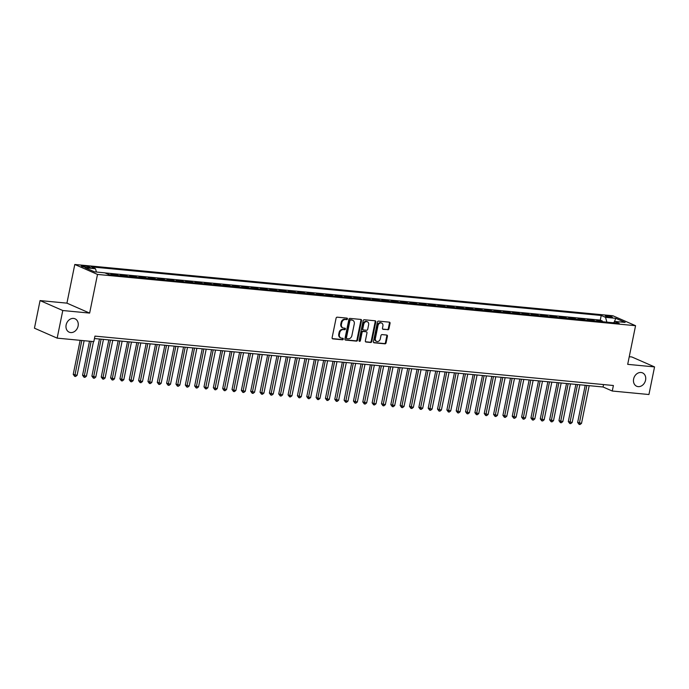 <?xml version="1.0" encoding="UTF-8"?>
<svg xmlns="http://www.w3.org/2000/svg" width="689" height="689" viewBox="0 0 689 689"><rect width="100%" height="100%" fill="white"/><g stroke="black" fill="none" stroke-linecap="round" stroke-linejoin="round"><path stroke-width="1.03" d="M347.454 318.929A0.784 0.637 113.6 0 0 346.972 318.111L337.231 317.181A1.12 0.904 113.6 0 0 336.086 318.18L332.115 337.688A1.12 0.904 113.6 0 0 332.813 338.867L342.554 339.789A0.784 0.637 113.6 0 0 342.864 338.273L341.606 338.153A3.583 2.894 113.6 0 1 340.874 337.963A3.583 2.894 113.6 0 1 339.376 334.406L339.711 332.778A3.583 2.894 113.6 0 1 343.346 329.592L344.612 329.712A0.784 0.637 113.6 0 0 344.922 328.188L343.656 328.076A3.583 2.894 113.6 0 1 342.924 327.886A3.583 2.894 113.6 0 1 341.425 324.321L341.761 322.693A3.583 2.894 113.6 0 1 345.396 319.507L346.662 319.627A0.784 0.637 113.6 0 0 347.454 318.929M342.924 327.886L342.312 327.611A3.583 2.894 113.6 0 1 340.814 324.054L341.15 322.426A3.583 2.894 113.6 0 1 344.784 319.24L346.05 319.36A0.784 0.637 113.6 0 0 346.756 318.085M332.322 338.609L341.942 339.522A0.784 0.637 113.6 0 0 342.648 338.256M340.874 337.963L340.263 337.696A3.583 2.894 113.6 0 1 338.764 334.139L339.091 332.511A3.583 2.894 113.6 0 1 342.734 329.325L343.992 329.437A0.784 0.637 113.6 0 0 344.698 328.171M633.622 378.993A7.295 5.9 113.6 0 0 636.67 386.245A7.295 5.9 113.6 0 0 645.576 380.13A7.295 5.9 113.6 0 0 642.527 372.878A7.295 5.9 113.6 0 0 633.622 378.993M66.135 324.924A7.295 5.9 113.6 0 0 69.193 332.176A7.295 5.9 113.6 0 0 78.098 326.061A7.295 5.9 113.6 0 0 75.041 318.809A7.295 5.9 113.6 0 0 66.135 324.924M606.906 315.708A3.652 0.551 11.5 0 0 605.295 315.846A3.652 0.551 11.5 0 0 607.121 316.716A3.652 0.551 11.5 0 0 610.833 317.431A3.652 0.551 11.5 0 0 612.443 317.302A3.652 0.551 11.5 0 0 610.618 316.423A3.652 0.551 11.5 0 0 606.906 315.708M387.795 329.79A1.12 0.904 113.6 0 0 388.932 328.791L390.052 323.322A1.12 0.904 113.6 0 0 389.354 322.151L378.537 321.117A1.12 0.904 113.6 0 0 377.4 322.116L373.429 341.623A1.12 0.904 113.6 0 0 374.118 342.795L384.944 343.828A1.12 0.904 113.6 0 0 386.081 342.829L387.425 336.223A1.12 0.904 113.6 0 0 386.727 335.052L382.102 334.604A1.12 0.904 113.6 0 0 380.957 335.603L380.294 338.885A2.997 2.42 113.6 0 1 376.642 341.391A2.997 2.42 113.6 0 1 375.384 338.42L378.003 325.57A2.997 2.42 113.6 0 1 381.654 323.063A2.997 2.42 113.6 0 1 382.903 326.035L382.473 328.179A1.12 0.904 113.6 0 0 383.17 329.351L387.184 329.523A1.12 0.904 113.6 0 0 388.32 328.524L389.431 323.055A1.12 0.904 113.6 0 0 389.233 322.133M627.696 364.352L654.55 366.91L648.935 394.521L612.271 391.025L613.391 385.504L94.953 336.111L93.825 341.632L57.161 338.135L62.785 310.524L89.639 313.09L97.502 274.429L635.559 325.699L627.696 364.352M361.536 320.6A1.12 0.904 113.6 0 0 360.838 319.429L350.021 318.404A1.12 0.904 113.6 0 0 348.884 319.395L344.913 338.91A1.12 0.904 113.6 0 0 345.602 340.082L356.428 341.115A1.12 0.904 113.6 0 0 357.565 340.116L361.536 320.6L360.915 320.333A1.12 0.904 113.6 0 0 360.717 319.42M364.274 319.756L375.092 320.79A1.12 0.904 113.6 0 1 375.789 321.961L371.819 341.477A1.12 0.904 113.6 0 1 370.682 342.467L366.057 342.028A1.12 0.904 113.6 0 1 365.359 340.857L366.97 332.942A1.12 0.904 113.6 0 0 366.272 331.771L363.198 331.478A1.12 0.904 113.6 0 0 362.061 332.477L360.381 340.719A0.784 0.637 113.6 0 1 359.098 340.59L363.137 320.755A1.12 0.904 113.6 0 1 364.274 319.756M602.195 321.694L602.341 321.005L596.734 320.471L598.801 321.375M592.859 320.807L592.996 320.109L587.39 319.575L589.465 320.488M583.514 319.92L583.661 319.222L578.054 318.688L580.121 319.593M574.178 319.024L574.316 318.335L568.709 317.801L570.776 318.706M564.834 318.137L564.971 317.44L559.373 316.906L561.44 317.818M555.489 317.25L555.635 316.552L550.029 316.018L552.096 316.923M546.153 316.354L546.291 315.665L540.684 315.131L542.751 316.036M536.809 315.467L536.955 314.77L531.348 314.236L533.415 315.149M527.464 314.58L527.61 313.883L522.004 313.349L524.071 314.253M518.128 313.684L518.266 312.995L512.668 312.462L514.735 313.366M508.783 312.797L508.93 312.1L503.323 311.566L505.39 312.47M499.447 311.91L499.585 311.213L493.979 310.679L496.046 311.583M490.103 311.015L490.241 310.326L484.643 309.792L486.71 310.696M480.758 310.128L480.905 309.43L475.298 308.896L477.365 309.8M471.422 309.24L471.56 308.543L465.953 308.009L468.029 308.913M462.078 308.345L462.224 307.656L456.618 307.122L458.685 308.026M452.742 307.458L452.88 306.76L447.273 306.226L449.34 307.13M443.397 306.571L443.535 305.873L437.937 305.339L440.004 306.243M434.053 305.675L434.199 304.986L428.592 304.452L430.659 305.356M424.717 304.788L424.855 304.09L419.248 303.556L421.315 304.46M415.372 303.901L415.519 303.203L409.912 302.669L411.979 303.573M406.028 303.005L406.174 302.316L400.567 301.782L402.634 302.686M396.692 302.118L396.83 301.42L391.231 300.886L393.298 301.791M387.347 301.231L387.494 300.533L381.887 299.999L383.954 300.904M378.011 300.335L378.149 299.646L372.542 299.112L374.609 300.016M368.667 299.448L368.804 298.75L363.206 298.216L365.273 299.121M359.322 298.561L359.469 297.863L353.862 297.329L355.929 298.234M349.986 297.665L350.124 296.976L344.517 296.442L346.584 297.347M340.642 296.778L340.788 296.081L335.181 295.547L337.248 296.451M331.306 295.891L331.443 295.193L325.837 294.659L327.904 295.564M321.961 294.995L322.099 294.306L316.501 293.772L318.568 294.677M312.617 294.108L312.763 293.411L307.156 292.877L309.223 293.781M303.281 293.221L303.418 292.524L297.812 291.99L299.879 292.894M293.936 292.325L294.074 291.636L288.476 291.102L290.543 292.007M284.591 291.438L284.738 290.741L279.131 290.207L281.198 291.111M275.255 290.551L275.393 289.854L269.787 289.32L271.862 290.224M265.911 289.656L266.057 288.967L260.451 288.424L262.518 289.337M256.575 288.769L256.713 288.071L251.106 287.537L253.173 288.441M247.23 287.881L247.368 287.184L241.77 286.65L243.837 287.554M237.886 286.986L238.032 286.288L232.426 285.754L234.493 286.667M228.55 286.099L228.688 285.401L223.081 284.867L225.148 285.771M219.205 285.203L219.352 284.514L213.745 283.98L215.812 284.884M209.869 284.316L210.007 283.618L204.4 283.084L206.467 283.997M200.525 283.429L200.663 282.731L195.065 282.197L197.132 283.101M191.18 282.533L191.327 281.844L185.72 281.31L187.787 282.214M181.844 281.646L181.982 280.948L176.375 280.414L178.442 281.327M172.5 280.759L172.638 280.061L167.039 279.527L169.106 280.432M163.155 279.863L163.302 279.174L157.695 278.64L159.762 279.545M153.819 278.976L153.957 278.278L148.35 277.745L150.426 278.657M144.475 278.089L144.621 277.391L139.014 276.857L141.081 277.762M135.139 277.193L135.277 276.504L129.67 275.97L131.737 276.875M125.794 276.306L125.932 275.609L120.334 275.075L122.401 275.988M116.45 275.419L116.596 274.722L110.989 274.188L113.056 275.092M86.633 267.461L88.692 267.659A3.531 0.534 11.5 0 0 90.25 267.53A3.531 0.534 11.5 0 0 88.476 266.686A3.531 0.534 11.5 0 0 84.885 265.997L82.826 265.799A3.531 0.534 11.5 0 0 81.268 265.928A3.531 0.534 11.5 0 0 83.042 266.772A3.531 0.534 11.5 0 0 86.633 267.461M97.502 274.429L74.791 264.481L612.848 315.751L635.559 325.699M602.341 321.005L600.283 320.101L601.23 315.467L91.198 266.867L95.495 268.753L96.426 272.034M601.23 315.467L605.528 317.345L615.802 318.327L625.13 322.409L614.855 321.436L619.153 323.313L109.12 274.722L104.823 272.835L94.548 271.854L85.212 267.771L95.495 268.753M107.251 273.834L109.318 274.739M116.596 274.722L118.663 275.626M125.932 275.609L127.999 276.522M135.277 276.504L137.344 277.409M144.621 277.391L146.688 278.296M153.957 278.278L156.024 279.191M163.302 279.174L165.369 280.078M172.638 280.061L174.713 280.966M181.982 280.948L184.049 281.861M191.327 281.844L193.394 282.748M200.663 282.731L202.73 283.635M210.007 283.618L212.074 284.531M219.352 284.514L221.419 285.418M228.688 285.401L230.755 286.305M238.032 286.288L240.099 287.201M247.368 287.184L249.435 288.088M256.713 288.071L258.78 288.975M266.057 288.967L268.124 289.871M275.393 289.854L277.46 290.758M284.738 290.741L286.805 291.645M294.074 291.636L296.149 292.541M303.418 292.524L305.485 293.428M312.763 293.411L314.83 294.315M322.099 294.306L324.166 295.211M331.443 295.193L333.51 296.098M340.788 296.081L342.855 296.985M350.124 296.976L352.191 297.881M359.469 297.863L361.536 298.768M368.804 298.75L370.88 299.655M378.149 299.646L380.216 300.55M387.494 300.533L389.561 301.438M396.83 301.42L398.897 302.325M406.174 302.316L408.241 303.22M415.519 303.203L417.586 304.107M424.855 304.09L426.922 304.994M434.199 304.986L436.266 305.89M443.535 305.873L445.602 306.777M452.88 306.76L454.947 307.664M462.224 307.656L464.291 308.56M471.56 308.543L473.627 309.447M480.905 309.43L482.972 310.334M490.241 310.326L492.316 311.23M499.585 311.213L501.652 312.117M508.93 312.1L510.997 313.004M518.266 312.995L520.333 313.9M527.61 313.883L529.677 314.787M536.955 314.77L539.022 315.683M546.291 315.665L548.358 316.57M555.635 316.552L557.702 317.457M564.971 317.44L567.038 318.352M574.316 318.335L576.383 319.24M583.661 319.222L585.728 320.127M592.996 320.109L595.063 321.022M600.283 320.101L104.995 272.913M89.639 313.09L66.928 303.143L40.065 300.585L62.785 310.524M40.065 300.585L34.45 328.188L57.161 338.135M654.55 366.91L631.839 356.962L629.246 356.721M66.928 303.143L74.791 264.481M94.462 338.54L603.056 386.994L612.271 391.025M603.555 384.565L603.056 386.994M614.855 321.436L613.503 322.779M606.88 322.142L605.528 317.345M615.802 318.327L614.209 322.082M345.111 339.823L355.808 340.84A1.12 0.904 113.6 0 0 356.954 339.849L360.915 320.333M350.718 320.015A0.784 0.637 113.6 0 0 349.917 320.712L346.438 337.843A0.784 0.637 113.6 0 0 346.92 338.661L348.255 338.79A3.583 2.894 113.6 0 0 351.89 335.595L354.275 323.89A3.583 2.894 113.6 0 0 352.777 320.333A3.583 2.894 113.6 0 0 352.045 320.144L350.107 319.748A0.784 0.637 113.6 0 0 349.306 320.445L349.917 320.712M346.309 338.394A0.784 0.637 113.6 0 1 345.826 337.576L349.306 320.445M352.777 320.333L352.165 320.058A3.583 2.894 113.6 0 0 351.433 319.868L352.045 320.144M350.107 319.748L351.433 319.868M365.558 341.77L370.071 342.2A1.12 0.904 113.6 0 0 371.207 341.201L375.178 321.694A1.12 0.904 113.6 0 0 374.98 320.781M366.083 331.693A1.12 0.904 113.6 0 0 365.661 331.504L362.586 331.211A1.12 0.904 113.6 0 0 361.449 332.21L359.77 340.444L360.381 340.719M359.167 341.133A0.784 0.637 113.6 0 0 359.77 340.444M368.641 324.734A2.997 2.42 113.6 0 0 367.383 321.754A2.997 2.42 113.6 0 0 363.732 324.269L362.81 328.791A1.12 0.904 113.6 0 0 363.508 329.962L366.582 330.255A1.12 0.904 113.6 0 0 367.719 329.256L368.641 324.734M367.383 321.754L366.772 321.487A2.997 2.42 113.6 0 0 363.12 323.994L363.732 324.269M362.896 329.695A1.12 0.904 113.6 0 1 362.199 328.524L363.12 323.994M382.671 329.092L387.184 329.523M381.654 323.063L381.043 322.796A2.997 2.42 113.6 0 0 377.391 325.303L378.003 325.57M376.642 341.391L376.022 341.124A2.997 2.42 113.6 0 1 374.773 338.144L377.391 325.303M373.627 342.545L384.324 343.561A1.12 0.904 113.6 0 0 385.47 342.562L386.813 335.948A1.12 0.904 113.6 0 0 386.607 335.035M80.157 340.332L73.223 374.394L77.09 375.29L84.127 340.711M81.793 340.487L74.705 376.366L73.223 374.394M77.09 375.29L75.644 376.452L74.705 376.366M89.492 341.219L82.568 375.281L86.435 376.177L93.471 341.598M91.137 341.374L84.049 377.253L82.568 375.281M86.435 376.177L84.98 377.339L84.049 377.253M99.466 339.014L91.904 376.168L95.78 377.064L103.445 339.393M101.102 339.169L93.394 378.14L91.904 376.168M95.78 377.064L94.324 378.235L93.394 378.14M108.81 339.901L101.249 377.064L105.116 377.96L112.781 340.28M110.447 340.056L102.73 379.036L101.249 377.064M105.116 377.96L103.669 379.122L102.73 379.036M118.146 340.797L110.593 377.951L114.46 378.847L122.125 341.176M119.791 340.952L112.074 379.923L110.593 377.951M114.46 378.847L113.005 380.009L112.074 379.923M127.491 341.684L119.929 378.838L123.805 379.734L131.461 342.063M129.127 341.839L121.41 380.81L119.929 378.838M123.805 379.734L122.349 380.905L121.41 380.81M136.835 342.571L129.274 379.734L133.141 380.629L140.806 342.95M138.472 342.734L130.755 381.706L129.274 379.734M133.141 380.629L131.685 381.792L130.755 381.706M146.171 343.466L138.61 380.621L142.485 381.517L150.15 343.845M147.816 343.622L140.1 382.593L138.61 380.621M142.485 381.517L141.03 382.688L140.1 382.593M155.516 344.354L147.954 381.508L151.821 382.404L159.486 344.733M157.152 344.509L149.435 383.489L147.954 381.508M151.821 382.404L150.374 383.575L149.435 383.489M164.852 345.241L157.299 382.404L161.166 383.299L168.831 345.62M166.497 345.404L158.78 384.376L157.299 382.404M161.166 383.299L159.71 384.462L158.78 384.376M174.196 346.136L166.635 383.291L170.51 384.186L178.175 346.515M175.833 346.291L168.116 385.263L166.635 383.291M170.51 384.186L169.055 385.358L168.116 385.263M183.541 347.023L175.979 384.178L179.846 385.073L187.511 347.402M185.177 347.178L177.461 386.159L175.979 384.178M179.846 385.073L178.399 386.245L177.461 386.159M192.877 347.911L185.324 385.073L189.191 385.969L196.856 348.289M194.522 348.074L186.805 387.046L185.324 385.073M189.191 385.969L187.735 387.132L186.805 387.046M202.221 348.806L194.66 385.961L198.527 386.856L206.192 349.185M203.858 348.961L196.141 387.933L194.66 385.961M198.527 386.856L197.08 388.028L196.141 387.933M211.566 349.693L204.004 386.848L205.537 387.528L207.871 387.743L215.536 350.072M213.202 349.848L205.486 388.829L204.004 386.848M207.871 387.743L206.416 388.915L205.486 388.829M220.902 350.58L213.34 387.743L217.216 388.639L224.881 350.959M222.547 350.744L214.83 389.716L213.34 387.743M217.216 388.639L215.76 389.802L214.83 389.716M230.247 351.476L222.685 388.63L226.552 389.526L234.217 351.855M231.883 351.631L224.166 390.603L222.685 388.63M226.552 389.526L225.105 390.697L224.166 390.603M239.583 352.363L232.029 389.526L233.562 390.198L235.896 390.413L243.561 352.742M241.228 352.518L233.511 391.498L232.029 389.526M235.896 390.413L234.441 391.585L233.511 391.498M248.927 353.25L241.365 390.413L245.241 391.309L252.906 353.629M250.563 353.414L242.847 392.385L241.365 390.413M245.241 391.309L243.785 392.472L242.847 392.385M258.272 354.146L250.71 391.3L254.577 392.196L262.242 354.525M259.908 354.301L252.191 393.273L250.71 391.3M254.577 392.196L253.121 393.367L252.191 393.273M267.608 355.033L260.046 392.196L261.587 392.868L263.921 393.083L271.587 355.412M269.253 355.188L261.536 394.168L260.046 392.196M263.921 393.083L262.466 394.254L261.536 394.168M276.952 355.92L269.39 393.083L273.257 393.979L280.923 356.299M278.589 356.084L270.872 395.055L269.39 393.083M273.257 393.979L271.81 395.142L270.872 395.055M286.288 356.816L278.735 393.97L282.602 394.866L290.267 357.195M287.933 356.971L280.216 395.942L278.735 393.97M282.602 394.866L281.146 396.037L280.216 395.942M295.633 357.703L288.071 394.866L289.604 395.538L291.947 395.753L299.612 358.082M297.269 357.858L289.552 396.838L288.071 394.866M291.947 395.753L290.491 396.924L289.552 396.838M304.977 358.59L297.415 395.753L301.282 396.649L308.948 358.969M306.614 358.754L298.897 397.725L297.415 395.753M301.282 396.649L299.836 397.811L298.897 397.725M314.313 359.486L306.76 396.64L310.627 397.536L318.292 359.865M315.958 359.641L308.241 398.612L306.76 396.64M310.627 397.536L309.172 398.707L308.241 398.612M323.658 360.373L316.096 397.536L317.629 398.208L319.963 398.423L327.628 360.752M325.294 360.528L317.577 399.508L316.096 397.536M319.963 398.423L318.516 399.594L317.577 399.508M333.002 361.269L325.441 398.423L329.308 399.319L336.973 361.639M334.639 361.424L326.922 400.395L325.441 398.423M329.308 399.319L327.852 400.481L326.922 400.395M342.338 362.156L334.776 399.31L338.652 400.206L346.317 362.535M343.983 362.311L336.266 401.282L334.776 399.31M338.652 400.206L337.197 401.377L336.266 401.282M351.683 363.043L344.121 400.206L345.654 400.877L347.988 401.093L355.653 363.422M353.319 363.198L345.602 402.178L344.121 400.206M347.988 401.093L346.541 402.264L345.602 402.178M361.019 363.938L353.466 401.093L357.333 401.988L364.998 364.317M362.664 364.093L354.947 403.065L353.466 401.093M357.333 401.988L355.877 403.151L354.947 403.065M370.363 364.825L362.802 401.98L366.677 402.876L374.342 365.204M372 364.981L364.283 403.952L362.802 401.98M366.677 402.876L365.222 404.047L364.283 403.952M379.708 365.713L372.146 402.876L373.679 403.547L376.013 403.763L383.678 366.092M381.344 365.868L373.627 404.848L372.146 402.876M376.013 403.763L374.558 404.934L373.627 404.848M389.044 366.608L381.482 403.763L385.358 404.658L393.023 366.987M390.689 366.763L382.972 405.735L381.482 403.763M385.358 404.658L383.902 405.821L382.972 405.735M398.388 367.495L390.827 404.65L394.694 405.545L402.359 367.874M400.025 367.65L392.308 406.622L390.827 404.65M394.694 405.545L393.247 406.717L392.308 406.622M407.724 368.382L400.171 405.545L404.038 406.441L411.703 368.761M409.369 368.537L401.653 407.518L400.171 405.545M404.038 406.441L402.583 407.604L401.653 407.518M417.069 369.278L409.507 406.432L413.383 407.328L421.048 369.657M418.705 369.433L410.988 408.405L409.507 406.432M413.383 407.328L411.927 408.491L410.988 408.405M426.413 370.165L418.852 407.32L422.719 408.215L430.384 370.544M428.05 370.32L420.333 409.292L418.852 407.32M422.719 408.215L421.272 409.387L420.333 409.292M435.749 371.052L428.196 408.215L432.063 409.111L439.728 371.431M437.394 371.207L429.678 410.188L428.196 408.215M432.063 409.111L430.608 410.274L429.678 410.188M445.094 371.948L437.532 409.102L441.408 409.998L449.064 372.327M446.73 372.103L439.014 411.075L437.532 409.102M441.408 409.998L439.952 411.161L439.014 411.075M454.439 372.835L446.877 409.989L450.744 410.885L458.409 373.214M456.075 372.99L448.358 411.962L446.877 409.989M450.744 410.885L449.288 412.056L448.358 411.962M463.775 373.722L456.213 410.885L460.088 411.781L467.753 374.101M465.419 373.877L457.703 412.857L456.213 410.885M460.088 411.781L458.633 412.944L457.703 412.857M473.119 374.618L465.557 411.772L469.424 412.668L477.089 374.997M474.755 374.773L467.039 413.744L465.557 411.772M469.424 412.668L467.977 413.831L467.039 413.744M482.455 375.505L474.902 412.659L478.769 413.555L486.434 375.884M484.1 375.66L476.383 414.632L474.902 412.659M478.769 413.555L477.313 414.726L476.383 414.632M491.8 376.392L484.238 413.555L488.113 414.451L495.779 376.771M493.436 376.547L485.719 415.527L484.238 413.555M488.113 414.451L486.658 415.613L485.719 415.527M501.144 377.288L493.582 414.442L497.449 415.338L505.115 377.667M502.781 377.443L495.064 416.414L493.582 414.442M497.449 415.338L495.994 416.5L495.064 416.414M510.48 378.175L502.918 415.329L506.794 416.225L514.459 378.554M512.125 378.33L504.408 417.301L502.918 415.329M506.794 416.225L505.338 417.396L504.408 417.301M519.825 379.062L512.263 416.225L516.13 417.121L523.795 379.441M521.461 379.217L513.744 418.197L512.263 416.225M516.13 417.121L514.683 418.283L513.744 418.197M529.161 379.958L521.607 417.112L525.474 418.008L533.14 380.337M530.806 380.113L523.089 419.084L521.607 417.112M525.474 418.008L524.019 419.17L523.089 419.084M538.505 380.845L530.943 417.999L534.819 418.895L542.484 381.224M540.142 381L532.425 419.971L530.943 417.999M534.819 418.895L533.364 420.066L532.425 419.971M547.85 381.732L540.288 418.895L544.155 419.79L551.82 382.111M549.486 381.887L541.769 420.867L540.288 418.895M544.155 419.79L542.708 420.953L541.769 420.867M557.186 382.628L549.633 419.782L553.5 420.678L561.165 383.006M558.831 382.783L551.114 421.754L549.633 419.782M553.5 420.678L552.044 421.849L551.114 421.754M566.53 383.515L558.968 420.669L562.844 421.565L570.501 383.894M568.167 383.67L560.45 422.65L558.968 420.669M562.844 421.565L561.389 422.736L560.45 422.65M575.875 384.402L568.313 421.565L572.18 422.46L579.845 384.781M577.511 384.565L569.794 423.537L568.313 421.565M572.18 422.46L570.725 423.623L569.794 423.537M585.211 385.297L577.649 422.452L581.525 423.347L589.19 385.676M586.856 385.452L579.139 424.424L577.649 422.452M581.525 423.347L580.069 424.519L579.139 424.424M82.654 266.652L82.826 265.799M84.644 267.16L84.885 265.997M344.784 319.24L345.396 319.507M341.15 322.426L341.761 322.693M340.814 324.054L341.425 324.321M343.992 329.437L344.612 329.712M342.734 329.325L343.346 329.592M339.091 332.511L339.711 332.778M338.764 334.139L339.376 334.406M341.942 339.522L342.554 339.789M346.05 319.36L346.662 319.627M356.954 339.849L357.565 340.116M355.808 340.84L356.428 341.115M345.826 337.576L346.438 337.843M375.178 321.694L375.789 321.961M371.207 341.201L371.819 341.477M370.071 342.2L370.682 342.467M365.626 341.847L366.057 342.028M365.661 331.504L366.272 331.771M362.586 331.211L363.198 331.478M361.449 332.21L362.061 332.477M362.199 328.524L362.81 328.791M382.739 329.161L383.17 329.351M374.773 338.144L375.384 338.42M386.813 335.948L387.425 336.223M385.47 342.562L386.081 342.829M384.324 343.561L384.944 343.828M389.431 323.055L390.052 323.322M388.32 328.524L388.932 328.791M346.154 338.351L346.765 338.618M365.885 331.564L366.496 331.831M362.664 329.635L363.284 329.902"/></g></svg>
